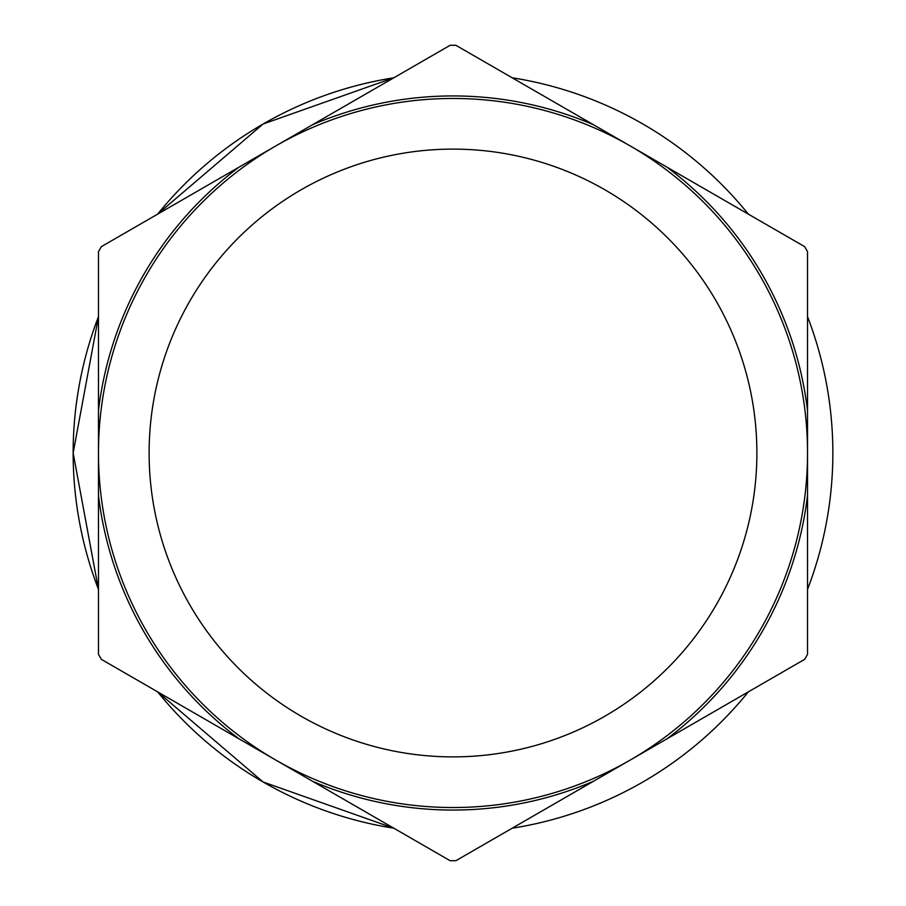 <?xml version="1.0" encoding="UTF-8"?>
<svg xmlns="http://www.w3.org/2000/svg" width="906" height="906" viewBox="0 0 906 906"><rect width="100%" height="100%" fill="white"/><g stroke="black" fill="none" stroke-linecap="round" stroke-linejoin="round"><path stroke-width="1.36" d="M149.116 453A303.884 303.884 0 0 0 453 756.884A303.884 303.884 0 0 0 756.884 453A303.884 303.884 0 0 0 453 149.116A303.884 303.884 0 0 0 149.116 453M807.529 453A354.529 354.529 0 0 1 453 807.529A354.529 354.529 0 0 1 98.471 453L98.471 495.446A357.066 357.066 0 0 0 238.969 738.809L312.502 781.255A357.066 357.066 0 0 0 593.498 781.255L667.031 738.809A357.066 357.066 0 0 0 807.529 495.446L807.529 410.554A357.066 357.066 0 0 0 667.031 167.191L593.498 124.745A357.066 357.066 0 0 0 312.502 124.745L238.969 167.191A357.066 357.066 0 0 0 98.471 410.554L98.471 453A354.529 354.529 0 0 1 453 98.471A354.529 354.529 0 0 1 807.529 453M73.148 453L98.471 589.376A379.852 379.852 0 0 1 73.148 453L98.471 316.624A379.852 379.852 0 0 0 73.148 453M157.633 691.844L263.068 781.969L393.838 828.22A379.852 379.852 0 0 1 157.633 691.844M593.498 781.255L455.899 860.7A407.711 407.711 0 0 1 450.101 860.7L312.502 781.255M238.969 738.809L101.37 659.364A407.711 407.711 0 0 1 98.471 654.336L98.471 495.446M98.471 410.554L98.471 251.664A407.711 407.711 0 0 1 101.37 246.636L238.969 167.191M312.502 124.745L450.101 45.3A407.711 407.711 0 0 1 455.899 45.3L593.498 124.745M667.031 167.191L804.63 246.636A407.711 407.711 0 0 1 807.529 251.664L807.529 410.554M807.529 495.446L807.529 654.336A407.711 407.711 0 0 1 804.63 659.364L667.031 738.809M393.838 77.78L263.068 124.031L157.633 214.156A379.852 379.852 0 0 1 393.838 77.78M512.162 828.22A379.852 379.852 0 0 0 748.367 691.844M807.529 589.376A379.852 379.852 0 0 0 807.529 316.624M748.367 214.156A379.852 379.852 0 0 0 512.162 77.78"/></g></svg>
